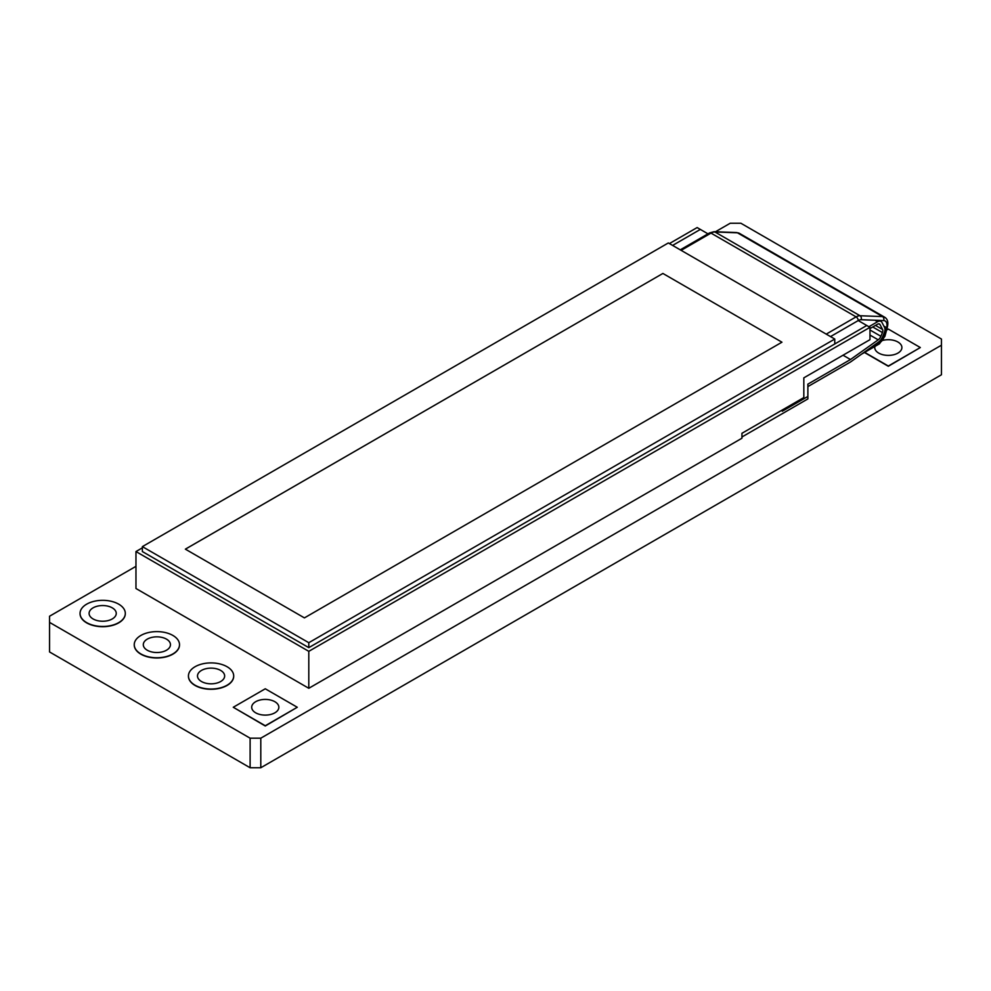 <?xml version="1.0" encoding="UTF-8"?>
<svg xmlns="http://www.w3.org/2000/svg" width="991" height="991" viewBox="0 0 991 991"><rect width="100%" height="100%" fill="white"/><g stroke="black" fill="none" stroke-linecap="round" stroke-linejoin="round"><path stroke-width="1.49" d="M142.37 547.85L135.965 551.553L308.796 651.335L869.974 327.34L858.231 320.564L830.52 336.593M869.974 327.34L869.974 339.665L803.825 377.856L803.825 397.564L741.949 433.29L741.949 438.22L308.796 688.287L308.796 651.335M707.97 233.839L697.144 227.558L669.396 243.575M135.965 551.553L135.965 588.505L308.796 688.287M834.769 339.046L668.33 242.956L142.37 546.623L308.796 642.713L834.769 339.046L834.769 343.976L866.766 325.494M672.616 245.434L700.34 229.429L672.604 245.421M142.37 546.623L142.37 551.553L308.796 647.643L834.769 343.976M308.796 642.713L308.796 647.643M781.949 342.192L662.892 273.454L185.367 549.15L304.423 617.889L781.949 342.192L662.892 273.454L185.379 549.163M195.066 685.215A22.632 13.069 0 0 0 219.729 688.039A22.632 13.069 0 0 0 233.703 675.973A22.632 13.069 0 0 0 227.075 666.732A22.632 13.069 0 0 0 202.412 663.896A22.632 13.069 0 0 0 188.439 675.973A22.632 13.069 0 0 0 195.066 685.215M188.439 676.097A22.632 13.069 0 0 0 188.439 676.221A22.632 13.069 0 0 0 195.066 685.462A22.632 13.069 0 0 0 219.729 688.287A22.632 13.069 0 0 0 233.703 676.221A22.632 13.069 0 0 0 233.703 676.097M140.871 653.924A22.632 13.069 0 0 0 165.534 656.76A22.632 13.069 0 0 0 179.507 644.683A22.632 13.069 0 0 0 172.88 635.442A22.632 13.069 0 0 0 148.216 632.617A22.632 13.069 0 0 0 134.243 644.683A22.632 13.069 0 0 0 140.871 653.924M134.243 644.807A22.632 13.069 0 0 0 134.243 644.93A22.632 13.069 0 0 0 140.871 654.171A22.632 13.069 0 0 0 165.534 656.996A22.632 13.069 0 0 0 179.507 644.93A22.632 13.069 0 0 0 179.507 644.807M86.675 622.633A22.632 13.069 0 0 0 111.339 625.47A22.632 13.069 0 0 0 125.312 613.392A22.632 13.069 0 0 0 118.685 604.151A22.632 13.069 0 0 0 94.021 601.326A22.632 13.069 0 0 0 80.048 613.392A22.632 13.069 0 0 0 86.675 622.633M80.048 613.516A22.632 13.069 0 0 0 80.048 613.64A22.632 13.069 0 0 0 86.675 622.881A22.632 13.069 0 0 0 111.339 625.705A22.632 13.069 0 0 0 125.312 613.64A22.632 13.069 0 0 0 125.312 613.516M112.28 607.855A13.577 7.841 0 0 0 97.49 606.145A13.577 7.841 0 0 0 89.103 613.392A13.577 7.841 0 0 0 93.08 618.941A13.577 7.841 0 0 0 107.87 620.639A13.577 7.841 0 0 0 116.257 613.392A13.577 7.841 0 0 0 112.28 607.855M166.476 639.133A13.577 7.841 0 0 0 151.685 637.436A13.577 7.841 0 0 0 143.299 644.683A13.577 7.841 0 0 0 147.275 650.232A13.577 7.841 0 0 0 162.078 651.929A13.577 7.841 0 0 0 170.452 644.683A13.577 7.841 0 0 0 166.476 639.133M220.671 670.424A13.577 7.841 0 0 0 205.88 668.727A13.577 7.841 0 0 0 197.494 675.973A13.577 7.841 0 0 0 201.47 681.511A13.577 7.841 0 0 0 216.273 683.22A13.577 7.841 0 0 0 224.647 675.973A13.577 7.841 0 0 0 220.671 670.424M274.866 701.715A13.577 7.841 0 0 0 260.076 700.018A13.577 7.841 0 0 0 251.689 707.264A13.577 7.841 0 0 0 255.666 712.802A13.577 7.841 0 0 0 270.469 714.511A13.577 7.841 0 0 0 278.855 707.264A13.577 7.841 0 0 0 274.866 701.715M874.867 346.478A13.577 7.841 0 0 0 874.743 347.544A13.577 7.841 0 0 0 878.72 353.093A13.577 7.841 0 0 0 893.51 354.79A13.577 7.841 0 0 0 901.897 347.544A13.577 7.841 0 0 0 897.92 342.006A13.577 7.841 0 0 0 883.043 340.322M681.139 250.351L711.005 233.108A3.023 1.747 60 0 0 709.494 232.959L714.04 231.708A3.023 2.354 92.1 0 1 714.92 231.968L860.015 315.745L882.535 316.575L737.44 232.811A3.023 2.354 92.1 0 0 736.548 232.551L739.41 233.356A11.793 6.813 120 0 0 737.44 232.811L714.92 231.968A11.793 6.813 120 0 0 711.005 233.108L856.1 316.872A3.023 1.747 60 0 1 858.231 320.564A8.783 5.066 -60 0 1 861.154 319.721L883.662 320.564A8.783 5.066 -60 0 1 885.136 320.973A8.783 5.066 -60 0 1 886.573 327.699L884.121 336.754A6.305 3.642 -60 0 1 879.946 342.527L869.02 348.832L850.551 361.963L807.876 386.601M869.974 328.578L877.543 324.206A3.877 2.242 -60 0 1 879.488 324.007A3.877 2.242 -60 0 1 880.033 324.602L882.572 329.495A3.877 2.242 -60 0 1 882.424 332.567L880.9 336.296A5.166 2.985 -60 0 1 878.212 339.826L850.489 359.522L807.876 384.136L807.876 398.915L741.949 436.981M868.909 326.733L877.543 321.741A6.9 3.976 -60 0 1 880.999 321.394A6.9 3.976 -60 0 1 881.978 322.459L884.517 327.34A6.9 3.976 -60 0 1 884.245 332.815L882.721 336.531A8.188 4.72 -60 0 1 878.46 342.13L869.02 348.832M843.019 355.224L850.489 359.535M741.949 433.29L782.271 410.001L782.271 411.24L807.876 396.45M864.66 352.375L888.32 366.026L920.329 347.544L888.32 329.074L886.586 330.077M49.55 622.385L49.55 651.954L250.116 767.752L260.794 767.752L941.45 374.771L941.45 345.202L260.794 738.184L250.116 738.184L49.55 622.385L49.55 616.229L135.965 566.332M233.269 707.264L265.266 725.994L297.275 707.264L265.266 688.782L233.269 707.264L265.266 725.746L297.275 707.264M864.449 352.499L888.32 366.274L920.329 347.544M715.465 231.758L730.206 223.248L740.884 223.248L941.45 339.046L941.45 345.202M250.116 767.752L250.116 738.184M260.794 767.752L260.794 738.184M878.806 341.87L879.946 342.527A3.023 1.747 -120 0 1 879.314 343.914L861.365 354.27M882.919 336.048L884.121 336.754A3.023 1.028 -164.9 0 0 884.901 336.308L879.314 343.914M883.898 326.15L886.573 327.699A3.023 1.028 -164.9 0 0 887.341 327.253C888.543 322.273 887.589 318.904 884.505 317.132A11.793 6.813 -60 0 0 882.535 316.575A3.023 2.354 92.1 0 1 883.662 320.564M826.234 334.116L856.1 316.872A11.793 6.813 -60 0 1 860.015 315.745A3.023 2.354 92.1 0 1 861.154 319.721M869.974 335.069L878.212 339.826M869.974 329.978L880.9 336.296M872.737 326.98L882.424 332.567M875.487 325.395L882.572 329.495M878.695 323.834L880.033 324.602M874.954 320.242L877.543 321.741M739.41 233.356L884.505 317.132M709.494 232.959L680.247 249.843M736.548 232.551L714.04 231.708M887.341 327.253L884.901 336.308M879.277 320.403L880.999 321.394"/></g></svg>
